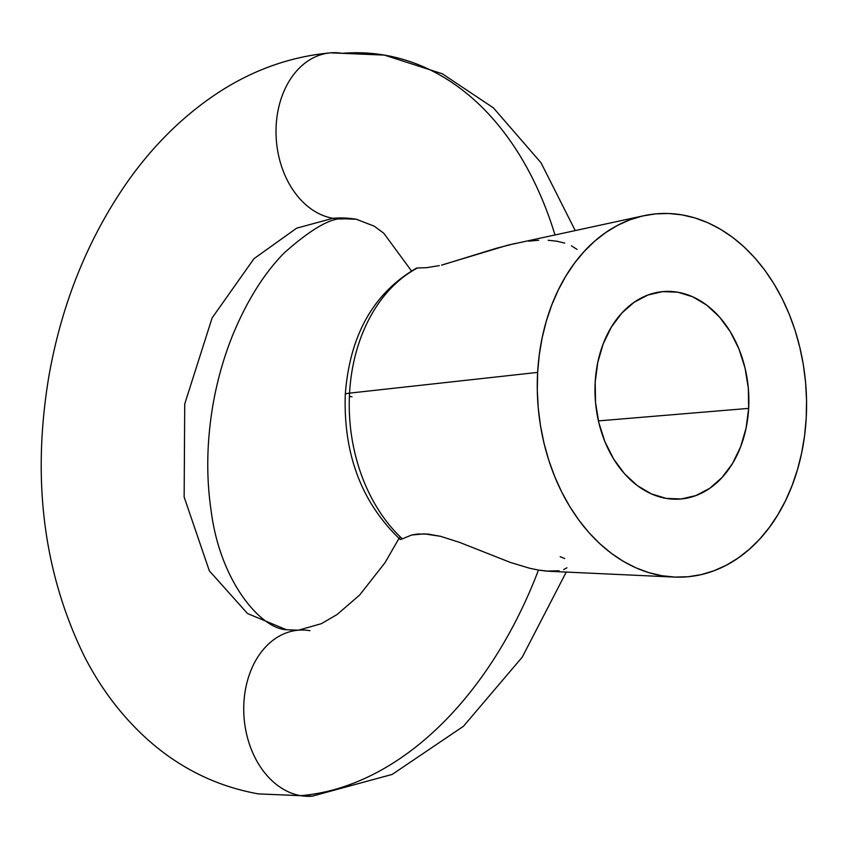 <?xml version="1.0" encoding="UTF-8"?>
<svg xmlns="http://www.w3.org/2000/svg" width="849" height="849" viewBox="0 0 849 849"><rect width="100%" height="100%" fill="white"/><g stroke="black" fill="none" stroke-linecap="round" stroke-linejoin="round"><path stroke-width="1.27" d="M330.049 52.882A83.276 61.383 85.2 0 0 276.031 133.537A83.276 61.383 85.2 0 0 332.957 218.299A208.185 138.217 99.7 0 1 357.164 219.413A208.185 138.217 -80.3 0 0 332.957 218.299A83.276 61.383 85.2 0 0 345.087 218.745A83.276 61.383 -94.8 0 1 332.957 218.299L296.662 228.169L254 258.658L212.112 317.929L184.721 403.975L184.148 497.015L209.353 570.857L247.558 613.572L286.442 629.725L247.558 613.572L209.353 570.857L184.148 497.015L184.721 403.975L212.112 317.929L254 258.658L296.662 228.169L332.957 218.299A83.276 61.383 -94.8 0 1 276.031 133.537A83.276 61.383 -94.8 0 1 330.049 52.882A83.276 61.383 -94.8 0 1 342.179 53.338A374.727 248.789 99.7 0 1 385.764 55.334A374.727 248.789 99.7 0 1 544.655 205.405M548.178 240.267L556.859 241.212L564.712 243.101M571.451 245.849L577.044 249.394M560.181 556.7L564.702 558.525M566.92 567.79L563.651 569.573M559.067 570.783L546.31 571.101L538.478 570.082A374.727 248.789 99.7 0 1 300.673 795.662A83.276 61.383 85.2 0 0 312.814 796.118A83.276 61.383 -94.8 0 1 300.673 795.662L258.457 793.9L300.673 795.662A83.276 61.383 -94.8 0 1 243.748 710.9A83.276 61.383 -94.8 0 1 297.766 630.255A83.276 61.383 -94.8 0 1 309.896 630.701M748.659 408.38A104.087 76.728 -94.8 0 1 680.569 499.032A104.087 76.728 -94.8 0 1 595.191 382.209L597.792 362.353L603.236 343.749L611.333 327.141L621.744 313.143L634.086 302.297L647.883 295.038L662.613 291.621L677.693 292.194L692.551 296.726L706.612 305.046L719.347 316.836L730.257 331.641L738.927 348.897L745.019 367.925L748.309 388.014L748.659 408.38L746.059 428.236L740.615 446.839L732.528 463.448L722.106 477.446L709.764 488.292L695.968 495.551L681.238 498.968L666.157 498.395L651.3 493.863L637.238 485.543L624.503 473.753L613.594 458.948L604.923 441.703L598.832 422.664L595.542 402.575L595.191 382.209A104.087 76.728 -94.8 0 1 663.281 291.568A104.087 76.728 -94.8 0 1 748.659 408.38L598.418 420.892L748.659 408.38M297.766 630.255A83.276 61.383 85.2 0 0 243.748 710.9A83.276 61.383 85.2 0 0 300.673 795.662A374.727 248.789 -80.3 0 0 538.478 570.082L529.776 568.278L510.684 562.537L459.415 542.32L440.535 536.313L428.066 534.095L417.517 534.032L411.606 535.029L402.32 538.85A155.134 114.35 -94.8 0 1 349.555 393.129A20.822 2.621 -176.8 0 0 345.278 394.488A20.822 2.621 3.2 0 1 349.555 393.129L537.64 372.403A182.164 134.269 -94.8 0 1 644.104 215.657A182.164 134.269 -94.8 0 1 806.21 418.186A182.164 134.269 -94.8 0 1 674.212 577.065A182.164 134.269 -94.8 0 1 537.64 372.403L349.555 393.129A155.134 114.35 85.2 0 0 402.32 538.85L400.632 539.497M349.395 396.292A20.822 2.621 -176.8 0 0 352.038 396.801A20.822 2.621 3.2 0 1 349.395 396.292M399.741 538.85L399.752 537.746M426.559 267.679L417.464 267.987A155.134 114.35 85.2 0 0 349.555 393.129A155.134 114.35 -94.8 0 1 417.464 267.987L426.559 267.679L439.326 265.61L426.559 267.679M644.104 215.657L507.49 245.255L441.586 265.1M402.32 538.85L411.606 535.029L424.341 533.851L440.535 536.313L459.415 542.32L510.684 562.537L529.776 568.278L538.478 570.082L548.963 571.271L674.212 577.065M537.64 372.403L537.3 390.2L538.255 408.04L540.495 425.763L544.007 443.189L548.741 460.158L554.673 476.501L561.73 492.059L569.838 506.694L578.944 520.246L588.941 532.599L599.734 543.625L611.216 553.23L623.293 561.306L635.837 567.79L648.721 572.608L661.838 575.718L675.051 577.097L688.231 576.726L701.253 574.603L713.998 570.751L726.33 565.211L738.142 558.037L749.317 549.292L759.749 539.062L769.332 527.452L777.971 514.568L785.601 500.539L792.128 485.49L797.498 469.582L801.658 452.952L804.576 435.76L806.21 418.186L806.55 400.388L805.595 382.549L803.356 364.826L799.843 347.4L795.11 330.431L789.177 314.088L782.131 298.53L774.012 283.906L764.907 270.343L754.92 257.99L744.127 246.963L732.634 237.359L720.557 229.283L708.013 222.799L695.129 217.981L682.012 214.871L668.8 213.492L655.619 213.874L642.597 215.996L629.862 219.838L617.52 225.378L605.708 232.562L594.533 241.296L584.112 251.527L574.529 263.137L565.88 276.021L558.26 290.05L551.723 305.099L546.353 321.018L542.193 337.647L539.285 354.829L537.64 372.403M554.981 234.876A374.727 248.789 -80.3 0 0 385.764 55.334M416.222 268.263L416.785 268.04M442.562 264.867L496.707 248.173L515.003 243.504M528.672 241.148L538.701 240.256M398.998 538.404L385.011 562.707L359.615 595.075L337.085 614.527L321.357 623.686L298.37 630.202L286.442 629.725C261.481 628.929 220.04 582.446 211.061 510.207C206.275 477.849 206.7 443.985 212.324 408.624C216.58 382.687 223.425 358.055 232.859 334.739C247.038 300.599 264.113 273.367 284.086 253.044C311.594 228.54 331.726 217.121 344.482 218.798L356.41 219.275L374.25 226.184L383.822 233.273L411.436 270.884M566.241 572.067L522.284 657.084L463.469 726.266L392.206 774.415L312.199 796.171L258.457 793.9C217.142 786.492 180.444 768.589 148.352 740.179C122.5 717.065 101.201 689.197 84.475 656.574C43.469 572.831 31.615 479.314 48.924 376.011C61.722 303.793 87.585 239.535 126.512 183.204C151.536 147.408 180.763 118.117 214.203 95.321C250.264 70.86 289.084 56.692 330.654 52.829L384.406 55.1L442.265 73.757L493.386 107.844L541.015 162.764L575.197 230.514M416.286 268.231C373.411 293.181 349.746 335.259 345.278 394.477C343.357 454.236 361.6 502.512 399.996 539.295"/></g></svg>
